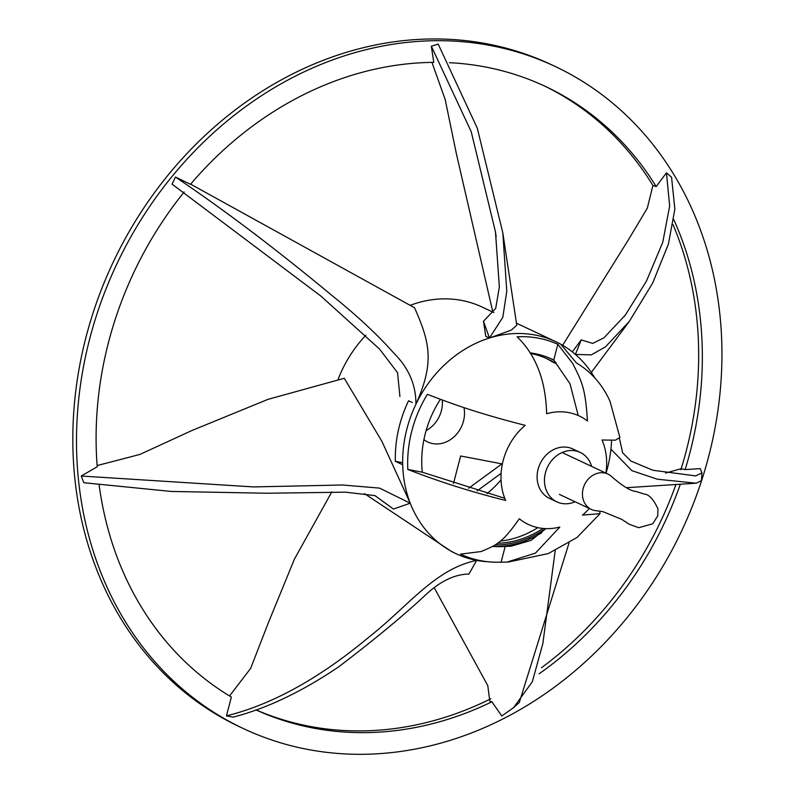 <?xml version="1.0" encoding="UTF-8"?>
<svg xmlns="http://www.w3.org/2000/svg" width="794" height="794" viewBox="0 0 794 794"><rect width="100%" height="100%" fill="white"/><g stroke="black" fill="none" stroke-linecap="round" stroke-linejoin="round"><path stroke-width="1.19" d="M605.901 473.105A59.907 51.144 115.2 0 0 602.041 440.005L615.439 440.174L619.866 437.434L610 401.248A107.031 91.36 115.2 0 0 576.444 362.967L560.673 344.179A117.145 99.994 115.2 0 0 406.915 428.829A117.145 99.994 115.2 0 0 484.32 561.487M611.569 440.422A115.656 98.724 -64.8 0 1 606.03 473.174M492.657 546.411A99.697 85.097 115.2 0 0 497.55 546.649A99.697 85.097 115.2 0 0 505.192 546.421L511.098 546.203L531.136 540.367L545.855 528.625M440.402 399.303A99.697 85.097 115.2 0 0 425.356 433.375A99.697 85.097 115.2 0 0 422.309 472.212L504.746 498.285M493.143 546.441A101.275 86.447 115.2 0 0 541.806 532.695M561.14 495.208A19.522 16.664 -64.8 0 1 560.246 494.821M591.629 466.396A27.333 23.334 115.2 0 0 580.196 452.421A27.333 23.334 115.2 0 0 545.448 472.748A27.333 23.334 115.2 0 0 556.922 501.887A27.333 23.334 115.2 0 0 575.064 501.758M580.196 452.421L572.831 448.957A27.333 23.334 115.2 0 0 538.084 469.284A27.333 23.334 115.2 0 0 549.557 498.424L556.922 501.887M519.296 518.75A59.907 51.144 115.2 0 0 559.83 527.037L535.444 553.12L506.909 562.132L501.093 562.152A115.656 98.724 -64.8 0 1 493.292 562.142A115.656 98.724 -64.8 0 1 460.49 554.133L481.085 551.552C496.935 544.873 502.314 542.917 519.296 518.75M503.168 460.57A59.907 51.144 115.2 0 0 505.629 500.448C471.656 492.002 439.052 481.67 407.818 469.443A115.656 98.724 -64.8 0 1 411.858 430.795A115.656 98.724 -64.8 0 1 427.38 394.34C448.233 402.25 472.847 411.997 525.191 425.346A59.907 51.144 115.2 0 0 503.168 460.57M587.461 420.979A59.907 51.144 115.2 0 0 546.639 413.743C545.786 380.604 535.93 354.958 517.102 336.805A115.656 98.724 -64.8 0 1 557.845 344.308L572.692 363.463C582.042 381.954 585.337 388.048 587.461 420.979M599.758 511.128L600.016 513.658L582.468 515.108A59.907 51.144 115.2 0 0 589.297 508.448M407.818 469.443L422.309 472.212M578.24 415.52L570.003 383.78L553.746 360.039A99.697 85.097 115.2 0 0 530.015 352.844M557.845 344.308L553.746 360.039M505.192 546.421L501.093 562.152M545.845 358.193A98.009 83.658 115.2 0 1 551.979 361.687L555.661 363.414L555.929 362.411M500.22 541.101A98.009 83.658 115.2 0 0 537.885 527.653M543.036 528.447A98.009 83.658 -64.8 0 1 497.431 543.265M530.392 353.439A98.009 83.658 -64.8 0 1 547.691 359.027A98.009 83.658 -64.8 0 1 555.661 363.414M554.262 360.585A99.697 85.097 115.2 0 0 550.242 358.392M495.019 544.932A99.697 85.097 115.2 0 0 545.488 528.606M596.244 510.731A19.522 16.664 -64.8 0 1 591.341 509.411A19.522 16.664 -64.8 0 1 584.573 484.648A19.522 16.664 -64.8 0 1 607.966 474.078A19.522 16.664 -64.8 0 1 612.105 477.015C622.953 486.365 630.932 491.178 636.024 491.456L644.291 494.086C649.055 494.444 653.611 499.376 657.958 508.894L657.72 515.872L652.787 523.802L638.664 527.702L629.195 524.229L621.662 519.316L602.924 511.654L596.244 510.731M97.126 465.562L139.913 454.436L191.85 430.537L268.005 399.342L344.278 378.291L381.835 441.226L410.23 503.188A117.145 99.994 115.2 0 1 402.707 464.778L395.343 461.314A117.145 99.994 -64.8 0 1 408.573 400.772L412.255 402.498M402.667 462.713L395.343 461.314M501.044 479.894A101.523 86.665 -64.8 0 1 487.03 493.62M528.606 532.814A101.523 86.665 115.2 0 0 531.394 531.285L531.514 531.345M536.913 533.886L538.511 534.63M184.129 192.009A343.703 293.393 -64.8 0 0 97.225 466.763L81.236 476.023L253.385 486.921L342.452 484.995L379.512 488.102L410.23 503.188A117.145 99.994 115.2 0 0 456.113 553.716A117.145 99.994 115.2 0 0 476.628 560.375L468.936 574.072C454.168 574.221 439.072 581.784 423.639 596.76C401.159 617.504 372.793 640.897 338.552 666.94C301.789 691.773 266.645 708.506 233.099 717.141L226.459 715.87C272.074 704.596 319.674 678.255 369.25 636.848C408.602 605.911 434.705 569.169 476.628 560.375M594.885 378.013A117.145 99.994 115.2 0 0 575.392 354.422A117.145 99.994 115.2 0 0 555.84 341.718A117.145 99.994 115.2 0 0 489.432 338.026A117.145 99.994 115.2 0 0 415.927 404.225C434.526 362.61 430.07 342.859 414.567 307.784L190.629 184.158M529.806 537.399L529.34 539.186M489.432 338.026L485.749 336.289L483.486 321.262L489.432 338.026L511.217 330.155L516.755 325.272L502.82 232.87L506.78 291.2L502.81 317.372L489.432 338.026M338.135 379.214A117.145 99.994 -64.8 0 1 365.855 335.247M410.617 305.164A117.145 99.994 -64.8 0 1 482.216 307.079L493.878 312.568M364.486 493.64L451.786 551.681L456.103 553.716M442.288 399.997A28.118 23.999 -64.8 0 1 426.12 430.586M468.629 488.26L501.967 463.875M501.123 473.343L477.214 490.831M453.493 483.427L460.639 455.984L502.384 463.954M463.964 407.6A28.118 23.999 -64.8 0 1 454.496 436.402A28.118 23.999 -64.8 0 1 427.748 441.99A28.118 23.999 -64.8 0 1 423.907 439.638M434.447 588.165L487.784 685.649L489.819 701.132A531.623 205.398 -17.9 0 0 491.893 701.787A343.703 293.393 -64.8 0 1 255.906 709.896M490.811 698.78A343.703 293.393 -64.8 0 1 256.025 709.856M680.319 484.221A343.703 293.393 -64.8 0 1 539.136 673.808M673.848 219.779A343.703 293.393 -64.8 0 1 685.133 469.601A576.107 296.122 102.9 0 1 681.202 468.678A343.703 293.393 -64.8 0 1 680.855 469.77M675.922 484.509A343.703 293.393 -64.8 0 1 541.508 667.714M673.074 224.702A343.703 293.393 -64.8 0 1 681.202 468.678L681.183 469.383M449.424 62.686A343.703 293.393 -64.8 0 1 545.518 86.486A343.703 293.393 -64.8 0 1 656.211 186.56A576.107 142.285 49.6 0 1 652.926 185.468A343.703 293.393 -64.8 0 0 543.672 85.623M399.918 396.543L397.566 372.753L379.611 349.112L320.955 296.132L172.06 184.129L175.454 177.042L190.5 184.307A343.703 293.393 -64.8 0 1 433.772 62.359L431.341 46.211L471.229 131.744L495.466 231.898L499.357 286.882L495.694 308.419L483.486 321.262M226.459 715.87L231.362 697.063A343.703 293.393 -64.8 0 1 99.101 484.548M89.791 338.482A365.925 312.36 115.2 0 0 243.47 728.624A365.925 312.36 115.2 0 0 681.867 530.452A365.925 312.36 115.2 0 0 554.976 66.378A365.925 312.36 115.2 0 0 89.791 338.482M554.976 66.378L551.294 64.642A365.925 312.36 115.2 0 0 86.109 336.755A365.925 312.36 115.2 0 0 239.788 726.897L243.47 728.624M502.82 232.87L477.293 128.181L438.179 44.077L431.341 46.211M666.434 172.824L669.67 205.934L662.772 242.259L646.395 281.225L625.335 315.069L603.956 337.837L592.751 343.395L581.218 339.911L575.392 354.422L591.282 354.878L605.475 346.859L629.295 321.421L652.708 282.992L668.429 244.016L674.86 209.13L671.565 177.241L666.434 172.824L656.211 186.56M701.489 480.519L701.926 472.887L700.308 468.619L685.133 469.601M491.893 701.787L501.778 715.99L513.579 707.653L532.327 681.738L542.858 643.547L555.195 550.649M81.236 476.023L83.836 482.722L171.206 491.446L266.685 493.233L345.519 492.171L374.947 495.615L393.437 509.053L410.23 503.188M175.454 177.042C224.563 210.122 277.096 249.902 333.053 296.38C357.598 316.171 377.785 335.018 393.635 352.913C408.602 367.731 416.036 384.832 415.927 404.225M492.846 312.082L456.391 153.778L445.216 99.647L431.946 62.379M581.218 339.911L572.315 351.881M562.628 345.291L628.272 240.026L647.299 208.197L652.926 185.468M701.479 480.618L696.239 483.218L657.333 479.209L631.915 470.663L610.933 449.166M701.926 472.887L695.733 475.904L652.857 470.256L630.912 461.046L622.615 452.798L619.499 438.655M665.531 473.075L681.202 468.678M513.579 707.653L519.316 702.482L569 543.096M331.793 491.933L294.445 559.085L268.511 622.387L250.636 668.409L229.535 695.961M484.261 561.487L493.292 562.142M508.22 562.063L548.396 553.537L577.079 537.429L600.016 513.658M607.966 474.078L562.132 452.52M591.341 509.411L559.383 494.374M516.437 323.178L555.82 341.708M495.436 231.908L496.171 236.731M625.325 315.059L624.203 316.568M695.733 475.894L694.988 475.943M628.838 322.027L591.361 372.406M694.998 483.278L626.317 487.705"/></g></svg>
